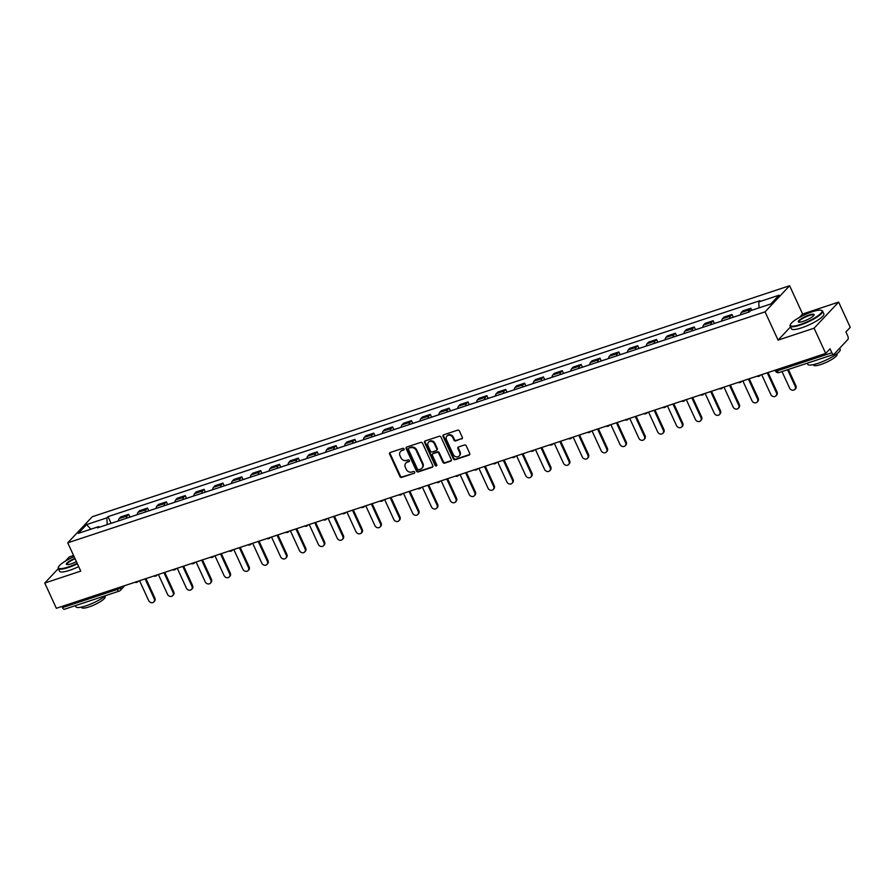 <?xml version="1.0" encoding="UTF-8"?>
<svg xmlns="http://www.w3.org/2000/svg" width="895" height="895" viewBox="0 0 895 895"><rect width="100%" height="100%" fill="white"/><g stroke="black" fill="none" stroke-linecap="round" stroke-linejoin="round"><path stroke-width="1.34" d="M404.059 448.921A0.984 0.85 -136.8 0 0 402.828 448.328L390.22 452.501A1.398 1.208 -136.8 0 0 389.616 454.134L399.92 476.554A1.398 1.208 -136.8 0 0 401.676 477.404L414.284 473.231A0.984 0.85 -136.8 0 0 413.479 471.486L411.845 472.023A4.486 3.882 -136.8 0 1 406.218 469.293L405.357 467.425A4.486 3.882 -136.8 0 1 405.882 463.095A4.486 3.882 -136.8 0 1 407.326 462.189L408.959 461.652A0.984 0.85 -136.8 0 0 408.154 459.907L406.52 460.444A4.486 3.882 -136.8 0 1 400.893 457.714L400.031 455.846A4.486 3.882 -136.8 0 1 400.557 451.516A4.486 3.882 -136.8 0 1 402 450.61L403.634 450.073A0.984 0.85 -136.8 0 0 404.059 448.921M461.697 438.942A1.398 1.208 -136.8 0 0 462.312 437.297L459.426 431.01A1.398 1.208 -136.8 0 0 457.658 430.159L443.663 434.802A1.398 1.208 -136.8 0 0 443.047 436.436L453.362 458.844A1.398 1.208 -136.8 0 0 455.119 459.706L469.114 455.063A1.398 1.208 -136.8 0 0 469.73 453.429L466.239 445.833A1.398 1.208 -136.8 0 0 464.483 444.983L458.486 446.963A1.398 1.208 -136.8 0 0 457.871 448.596L459.605 452.367A3.748 3.244 -136.8 0 1 453.262 454.47L446.471 439.714A3.748 3.244 -136.8 0 1 452.814 437.61L453.955 440.071A1.398 1.208 -136.8 0 0 455.712 440.922L462.189 438.416A1.398 1.208 -136.8 0 0 462.346 438.349M765.068 311.84L778.079 340.122L814.092 328.197L825.705 353.435L56.363 608.287L44.75 583.048L80.763 571.111L67.751 542.829L765.068 311.84L789.614 285.729L92.297 516.728L67.751 542.829M422.529 443.238A1.398 1.208 -136.8 0 0 420.773 442.387L406.777 447.019A1.398 1.208 -136.8 0 0 406.162 448.652L416.466 471.072A1.398 1.208 -136.8 0 0 418.222 471.922L432.229 467.279A1.398 1.208 -136.8 0 0 432.833 465.646L422.529 443.238M425.214 440.911L439.221 436.268A1.398 1.208 -136.8 0 1 440.978 437.129L451.281 459.538A1.398 1.208 -136.8 0 1 450.666 461.171L444.681 463.162A1.398 1.208 -136.8 0 1 442.924 462.301L438.74 453.217A1.398 1.208 -136.8 0 0 436.984 452.367L433.012 453.687A1.398 1.208 -136.8 0 0 432.397 455.32L436.749 464.785A0.984 0.85 -136.8 0 1 435.082 465.333L424.61 442.544A1.398 1.208 -136.8 0 1 425.214 440.911M814.092 328.197L838.637 302.085L850.25 327.335L845.909 331.956L847.71 335.882A2.853 1.298 71.7 0 1 847.901 339.462L834.006 354.241A2.853 1.298 71.7 0 1 833.737 354.42L778.997 372.555A2.853 1.298 -108.3 0 1 777.106 370.888L831.858 352.753A2.853 1.298 71.7 0 0 833.737 354.42M73.591 555.515L69.295 556.936L65.324 561.165M838.637 302.085L802.625 314.022L789.614 285.729M825.705 353.435L830.045 348.815L831.858 352.753M64.664 609.092A2.853 1.298 -108.3 0 1 64.395 609.271A2.853 1.298 -108.3 0 1 62.516 607.604L117.256 589.469A2.853 0.604 -24.7 0 0 120.657 587.623L121.519 586.706M61.979 606.43L62.516 607.604M58.32 568.616L44.75 583.048M126.385 518.283A6.578 2.987 -108.3 0 1 127.191 515.912L119.214 518.563A6.578 2.987 71.7 0 0 118.408 520.924M119.214 518.563L120.713 516.963L128.69 514.323L129.954 517.064M127.191 515.912L128.69 514.323M148.805 510.821L147.541 508.08L139.564 510.721L138.065 512.309A6.578 2.987 71.7 0 0 137.259 514.681M145.236 512.041A6.578 2.987 -108.3 0 1 146.042 509.669L147.541 508.08M167.656 504.579L166.392 501.838L158.415 504.478L156.916 506.067A6.578 2.987 71.7 0 0 156.11 508.438L153.996 509.098A3.569 1.622 -108.3 0 0 153.806 509.199M164.087 505.798A6.578 2.987 -108.3 0 1 164.893 503.426L166.392 501.838M186.507 498.336L185.243 495.584L177.266 498.235L175.767 499.824A6.578 2.987 71.7 0 0 174.961 502.184M182.938 499.544A6.578 2.987 -108.3 0 1 183.743 497.184L185.243 495.584M205.358 492.093L204.094 489.341L196.117 491.981L194.629 493.581A6.578 2.987 71.7 0 0 193.812 495.942M201.789 493.302A6.578 2.987 -108.3 0 1 202.594 490.93L204.094 489.341M224.209 485.84L222.944 483.099L214.979 485.739L213.48 487.327A6.578 2.987 71.7 0 0 212.674 489.699L210.56 490.37A3.569 1.622 -108.3 0 0 210.359 490.46M220.651 487.059A6.578 2.987 -108.3 0 1 221.457 484.687L222.944 483.099M243.071 479.597L241.807 476.856L233.83 479.496L232.331 481.085A6.578 2.987 71.7 0 0 231.525 483.457M239.502 480.816A6.578 2.987 -108.3 0 1 240.308 478.445L241.807 476.856M261.922 473.354L260.658 470.602L252.681 473.254L251.182 474.842A6.578 2.987 71.7 0 0 250.376 477.214L248.262 477.874A3.569 1.622 -108.3 0 0 248.072 477.975M258.353 474.563A6.578 2.987 -108.3 0 1 259.158 472.202L260.658 470.602M280.773 467.112L279.508 464.36L271.532 467L270.033 468.6A6.578 2.987 71.7 0 0 269.227 470.96L267.113 471.631A3.569 1.622 -108.3 0 0 266.923 471.732M277.204 468.32A6.578 2.987 -108.3 0 1 278.009 465.959L279.508 464.36M299.624 460.858L298.359 458.117L290.383 460.757L288.884 462.346A6.578 2.987 71.7 0 0 288.078 464.718M296.055 462.077A6.578 2.987 -108.3 0 1 296.86 459.706L298.359 458.117M318.475 454.615L317.21 451.874L309.234 454.515L307.746 456.103A6.578 2.987 71.7 0 0 306.94 458.475L304.815 459.146A3.569 1.622 -108.3 0 0 304.624 459.236M314.906 455.835A6.578 2.987 -108.3 0 1 315.722 453.463L317.21 451.874M337.325 448.373L336.072 445.632L328.096 448.272L326.597 449.861A6.578 2.987 71.7 0 0 325.791 452.232M333.768 449.581A6.578 2.987 -108.3 0 1 334.573 447.22L336.072 445.632M356.188 442.13L354.923 439.378L346.947 442.018L345.448 443.618A6.578 2.987 71.7 0 0 344.642 445.978M352.619 443.338A6.578 2.987 -108.3 0 1 353.424 440.978L354.923 439.378M375.039 435.887L373.774 433.135L365.798 435.775L364.299 437.375A6.578 2.987 71.7 0 0 363.493 439.736L361.379 440.407A3.569 1.622 -108.3 0 0 361.188 440.497M371.47 437.096A6.578 2.987 -108.3 0 1 372.275 434.724L373.774 433.135M393.889 429.634L392.625 426.893L384.649 429.533L383.149 431.121A6.578 2.987 71.7 0 0 382.344 433.493M390.321 430.853A6.578 2.987 -108.3 0 1 391.126 428.481L392.625 426.893M412.74 423.391L411.476 420.65L403.5 423.29L402 424.879A6.578 2.987 71.7 0 0 401.195 427.251M409.172 424.61A6.578 2.987 -108.3 0 1 409.977 422.239L411.476 420.65M431.591 417.148L430.327 414.396L422.35 417.048L420.863 418.636A6.578 2.987 71.7 0 0 420.057 421.008L417.931 421.668A3.569 1.622 -108.3 0 0 417.741 421.769M428.034 418.357A6.578 2.987 -108.3 0 1 428.839 415.996L430.327 414.396M450.442 410.906L449.189 408.154L441.213 410.794L439.714 412.394A6.578 2.987 71.7 0 0 438.908 414.754M446.885 412.114A6.578 2.987 -108.3 0 1 447.69 409.753L449.189 408.154M469.304 404.652L468.04 401.911L460.064 404.551L458.564 406.14A6.578 2.987 71.7 0 0 457.759 408.512M465.736 405.871A6.578 2.987 -108.3 0 1 466.541 403.5L468.04 401.911M488.155 398.409L486.891 395.668L478.914 398.309L477.415 399.897A6.578 2.987 71.7 0 0 476.61 402.269L474.495 402.94A3.569 1.622 -108.3 0 0 474.305 403.03M484.587 399.629A6.578 2.987 -108.3 0 1 485.392 397.257L486.891 395.668M507.006 392.167L505.742 389.414L497.765 392.066L496.266 393.655A6.578 2.987 71.7 0 0 495.461 396.026M503.437 393.375A6.578 2.987 -108.3 0 1 504.243 391.014L505.742 389.414M525.857 385.924L524.593 383.172L516.616 385.812L515.117 387.412A6.578 2.987 71.7 0 0 514.312 389.772M522.288 387.132A6.578 2.987 -108.3 0 1 523.094 384.772L524.593 383.172M544.708 379.681L543.444 376.929L535.467 379.569L533.979 381.169A6.578 2.987 71.7 0 0 533.174 383.53L531.059 384.201A3.569 1.622 -108.3 0 0 530.858 384.291M541.151 380.89A6.578 2.987 -108.3 0 1 541.956 378.518L543.444 376.929M563.57 373.428L562.306 370.687L554.329 373.327L552.83 374.915A6.578 2.987 71.7 0 0 552.025 377.287M560.001 374.647A6.578 2.987 -108.3 0 1 560.807 372.275L562.306 370.687M582.421 367.185L581.157 364.444L573.18 367.084L571.681 368.673A6.578 2.987 71.7 0 0 570.876 371.045L568.761 371.705A3.569 1.622 -108.3 0 0 568.571 371.805M578.852 368.404A6.578 2.987 -108.3 0 1 579.658 366.033L581.157 364.444M601.272 360.942L600.008 358.19L592.031 360.842L590.532 362.43A6.578 2.987 71.7 0 0 589.727 364.791L587.612 365.462A3.569 1.622 -108.3 0 0 587.422 365.563M597.703 362.151A6.578 2.987 -108.3 0 1 598.509 359.79L600.008 358.19M620.123 354.7L618.859 351.948L610.882 354.588L609.383 356.188A6.578 2.987 71.7 0 0 608.578 358.548M616.554 355.908A6.578 2.987 -108.3 0 1 617.36 353.536L618.859 351.948M638.974 348.446L637.71 345.705L629.733 348.345L628.245 349.934A6.578 2.987 71.7 0 0 627.429 352.306L625.314 352.977A3.569 1.622 -108.3 0 0 625.124 353.066M635.405 349.665A6.578 2.987 -108.3 0 1 636.211 347.294L637.71 345.705M657.825 342.203L656.561 339.462L648.595 342.103L647.096 343.691A6.578 2.987 71.7 0 0 646.291 346.063M654.267 343.423A6.578 2.987 -108.3 0 1 655.073 341.051L656.561 339.462M676.687 335.961L675.423 333.208L667.446 335.86L665.947 337.449A6.578 2.987 71.7 0 0 665.142 339.82M673.118 337.169A6.578 2.987 -108.3 0 1 673.924 334.808L675.423 333.208M695.538 329.718L694.274 326.966L686.297 329.606L684.798 331.206A6.578 2.987 71.7 0 0 683.993 333.567L681.878 334.238A3.569 1.622 -108.3 0 0 681.688 334.338M691.969 330.926A6.578 2.987 -108.3 0 1 692.775 328.566L694.274 326.966M714.389 323.464L713.125 320.723L705.148 323.363L703.649 324.963A6.578 2.987 71.7 0 0 702.843 327.324M710.82 324.684A6.578 2.987 -108.3 0 1 711.626 322.312L713.125 320.723M733.24 317.222L731.976 314.481L723.999 317.121L722.5 318.709A6.578 2.987 71.7 0 0 721.694 321.081M729.671 318.441A6.578 2.987 -108.3 0 1 730.477 316.069L731.976 314.481M751.766 310.274L750.827 308.238L742.85 310.878L741.362 312.467A6.578 2.987 71.7 0 0 740.557 314.839L738.431 315.499A3.569 1.622 -108.3 0 0 738.241 315.599M748.522 312.187A6.578 2.987 -108.3 0 1 749.339 309.827L750.827 308.238M99.446 527.211L98.618 526.629L78.324 533.364L86.569 524.593L106.874 517.858L107.221 524.627M759.049 307.858L758.747 301.928L759.9 300.698L108.026 516.639L106.874 517.858M758.747 301.928L779.053 295.193L770.796 303.964L750.502 310.699L749.339 311.919L97.465 527.86L98.618 526.629M778.079 340.122L790.52 326.888M799.403 317.445L802.625 314.022M111.092 523.318L108.026 516.639M86.569 524.593L90.876 529.202M403.634 450.073L402.493 450.084A4.486 3.882 -136.8 0 0 401.049 451.002A4.486 3.882 -136.8 0 0 400.826 451.27M406.151 462.849A4.486 3.882 -136.8 0 1 406.375 462.581A4.486 3.882 -136.8 0 1 407.818 461.663L408.959 461.652M390.063 452.568A1.398 1.208 -136.8 0 0 390.097 453.62L400.412 476.028A1.398 1.208 -136.8 0 0 402.168 476.878L414.284 473.231M406.61 447.086A1.398 1.208 -136.8 0 0 406.654 448.138L416.958 470.546A1.398 1.208 -136.8 0 0 418.715 471.397L432.71 466.765A1.398 1.208 -136.8 0 0 432.878 466.698M408.881 448.328A0.984 0.85 -136.8 0 0 408.444 449.48L417.495 469.148A0.984 0.85 -136.8 0 0 418.726 469.741L420.449 469.181A4.486 3.882 -136.8 0 0 421.892 468.264A4.486 3.882 -136.8 0 0 422.418 463.934L416.231 450.487A4.486 3.882 -136.8 0 0 410.604 447.757L409.373 447.813A0.984 0.85 -136.8 0 0 409.06 448.003L408.567 448.529M422.116 467.995A4.486 3.882 -136.8 0 0 422.373 467.749A4.486 3.882 -136.8 0 0 422.899 463.409L422.418 463.934M409.373 447.813L411.085 447.243A4.486 3.882 -136.8 0 1 416.723 449.961L422.899 463.409M432.844 453.743A1.398 1.208 -136.8 0 1 433.493 453.161L437.476 451.841A1.398 1.208 -136.8 0 1 439.232 452.691L443.417 461.786A1.398 1.208 -136.8 0 0 445.173 462.637L451.158 460.656A1.398 1.208 -136.8 0 0 451.315 460.589M425.058 440.978A1.398 1.208 -136.8 0 0 425.091 442.029L435.574 464.807A0.984 0.85 -136.8 0 0 436.805 465.411M434.399 443.786A3.748 3.244 -136.8 0 0 428.056 445.889L430.45 451.091A1.398 1.208 -136.8 0 0 432.207 451.941L436.178 450.621A1.398 1.208 -136.8 0 0 436.794 448.988L434.399 443.786L434.892 443.26A3.748 3.244 -136.8 0 0 428.761 442.018M436.827 450.028A1.398 1.208 -136.8 0 0 437.286 448.462L436.794 448.988M434.892 443.26L437.286 448.462M447.176 435.843A3.748 3.244 -136.8 0 1 453.306 437.096L454.436 439.546A1.398 1.208 -136.8 0 0 456.204 440.407L462.189 438.416M459.392 455.712A3.748 3.244 -136.8 0 0 460.097 451.841L459.605 452.367M458.329 447.03A1.398 1.208 -136.8 0 0 458.363 448.082L460.097 451.841M443.506 434.869A1.398 1.208 -136.8 0 0 443.54 435.91L453.854 458.329A1.398 1.208 -136.8 0 0 455.611 459.18L469.606 454.537A1.398 1.208 -136.8 0 0 469.763 454.481M116.104 521.684A3.569 1.622 -108.3 0 1 116.294 521.595L118.408 520.89M139.542 580.732L148.682 600.59A3.289 2.842 -136.8 0 0 154.242 598.744L145.102 578.886M109.693 523.81A3.569 1.622 -108.3 0 1 109.884 523.72L114.236 522.277M145.93 578.617L154.88 598.073A3.289 2.842 43.2 0 1 154.488 601.239L153.851 601.921M134.955 515.442A3.569 1.622 -108.3 0 1 135.145 515.352L137.259 514.647M158.393 574.489L167.533 594.347A3.289 2.842 -136.8 0 0 173.093 592.501L163.953 572.643M128.544 517.567A3.569 1.622 -108.3 0 1 128.735 517.467L133.086 516.035M164.781 572.375L173.731 591.819A3.289 2.842 43.2 0 1 173.339 594.996L172.701 595.678M177.255 568.247L186.384 588.093A3.289 2.842 -136.8 0 0 191.944 586.259L182.815 566.401M147.395 511.325A3.569 1.622 -108.3 0 1 147.585 511.224L151.937 509.781M183.632 566.132L192.582 585.576A3.289 2.842 43.2 0 1 192.201 588.753L191.552 589.425M74.106 556.634A17.43 3.714 -24.7 0 0 58.499 566.994A17.43 3.714 -24.7 0 0 68.311 566.982A17.43 3.714 -24.7 0 0 77.194 563.347M77.406 563.816A17.866 3.804 155.3 0 1 68.333 567.519A17.866 3.804 155.3 0 1 58.242 568.459A17.866 3.804 155.3 0 1 58.287 567.531L58.499 566.994M76.411 561.657A8.715 1.857 155.3 0 1 71.298 563.805A8.715 1.857 155.3 0 1 66.733 564.532A8.715 1.857 155.3 0 1 74.889 558.335M75.102 558.793A8.29 1.768 -24.7 0 0 66.946 564.454A8.29 1.768 -24.7 0 0 67.058 564.611M105.89 595.522A17.866 3.804 155.3 0 1 85.954 605.837A17.866 3.804 155.3 0 1 75.862 606.765L75.348 605.635M86.826 601.832A17.866 3.804 155.3 0 1 84.499 602.659A17.866 3.804 155.3 0 1 82.306 603.331M104.883 596.327L105.118 596.853A12.866 2.741 155.3 0 1 89.019 606.922A12.866 2.741 155.3 0 1 81.747 607.593L81.512 607.078M78.693 566.602A17.866 3.804 155.3 0 1 69.62 570.316A17.866 3.804 155.3 0 1 59.529 571.256L58.242 568.459M800.186 324.549A17.43 3.714 -24.7 0 0 817.034 316.427A17.43 3.714 -24.7 0 0 821.297 310.33A17.43 3.714 -24.7 0 0 812.168 311.807A17.43 3.714 -24.7 0 0 790.375 324.549A17.43 3.714 -24.7 0 0 800.186 324.549M821.297 310.33L821.845 310.52A17.866 3.804 155.3 0 1 822.583 311.091A17.866 3.804 155.3 0 1 800.208 325.086A17.866 3.804 155.3 0 1 790.117 326.015A17.866 3.804 155.3 0 1 790.162 325.086L790.375 324.549M803.184 321.361A8.715 1.857 155.3 0 1 798.62 322.099A8.715 1.857 155.3 0 1 800.745 319.056A8.715 1.857 155.3 0 1 809.169 314.995A8.715 1.857 155.3 0 1 814.07 314.984A8.715 1.857 155.3 0 1 803.184 321.361M813.913 315.275A8.29 1.768 -24.7 0 0 813.879 315.096A8.29 1.768 -24.7 0 0 809.203 315.532A8.29 1.768 -24.7 0 0 798.821 322.021A8.29 1.768 -24.7 0 0 798.944 322.166M839.655 348.233L840.204 349.397A17.866 3.804 155.3 0 1 817.829 363.392A17.866 3.804 155.3 0 1 807.737 364.332L807.223 363.202M818.712 359.398A17.866 3.804 155.3 0 1 816.374 360.215A17.866 3.804 155.3 0 1 814.181 360.898M836.758 353.883L836.993 354.409A12.866 2.741 155.3 0 1 820.894 364.478A12.866 2.741 155.3 0 1 813.633 365.16L813.387 364.634M822.583 311.091L823.859 313.888A17.866 3.804 155.3 0 1 801.495 327.872A17.866 3.804 155.3 0 1 791.404 328.812L790.117 326.015M172.657 502.956A3.569 1.622 -108.3 0 1 172.847 502.856L174.972 502.162M196.106 561.993L205.235 581.851A3.289 2.842 -136.8 0 0 210.795 580.016L201.666 560.158M166.257 505.071A3.569 1.622 -108.3 0 1 166.448 504.981L170.8 503.538M202.483 559.878L211.433 579.333A3.289 2.842 43.2 0 1 211.052 582.5L210.415 583.182M191.508 496.714A3.569 1.622 -108.3 0 1 191.698 496.613L193.823 495.908M214.957 555.75L224.086 575.608A3.289 2.842 -136.8 0 0 229.646 573.762L220.517 553.904M185.108 498.828A3.569 1.622 -108.3 0 1 185.299 498.739L189.65 497.296M221.345 553.636L230.283 573.091A3.289 2.842 43.2 0 1 229.903 576.257L229.265 576.939M233.808 549.508L242.948 569.365A3.289 2.842 -136.8 0 0 248.497 567.519L239.368 547.662M203.959 492.586A3.569 1.622 -108.3 0 1 204.149 492.485L208.501 491.053M240.196 547.393L249.134 566.837A3.289 2.842 43.2 0 1 248.754 570.014L248.116 570.697M229.221 484.217A3.569 1.622 -108.3 0 1 229.411 484.128L231.525 483.423M252.658 543.265L261.799 563.123A3.289 2.842 -136.8 0 0 267.359 561.277L258.219 541.419M222.81 486.343A3.569 1.622 -108.3 0 1 223 486.242L227.352 484.799M259.047 541.151L267.997 560.594A3.289 2.842 43.2 0 1 267.605 563.772L266.967 564.443M271.521 537.011L280.65 556.869A3.289 2.842 -136.8 0 0 286.21 555.034L277.07 535.176M241.661 480.1A3.569 1.622 -108.3 0 1 241.851 480L246.203 478.556M277.897 534.897L286.847 554.352A3.289 2.842 43.2 0 1 286.456 557.529L285.818 558.2M290.372 530.769L299.501 550.626A3.289 2.842 -136.8 0 0 305.061 548.78L295.932 528.934M260.512 473.847A3.569 1.622 -108.3 0 1 260.713 473.757L265.054 472.314M296.748 528.654L305.698 548.109A3.289 2.842 43.2 0 1 305.318 551.275L304.68 551.958M285.773 465.478A3.569 1.622 -108.3 0 1 285.964 465.389L288.089 464.684M309.222 524.526L318.351 544.384A3.289 2.842 -136.8 0 0 323.912 542.538L314.783 522.68M279.374 467.604A3.569 1.622 -108.3 0 1 279.564 467.514L283.916 466.071M315.599 522.411L324.549 541.867A3.289 2.842 43.2 0 1 324.169 545.033L323.531 545.715M328.073 518.283L337.202 538.141A3.289 2.842 -136.8 0 0 342.763 536.295L333.634 516.437M298.225 461.361A3.569 1.622 -108.3 0 1 298.415 461.261L302.767 459.817M334.461 516.169L343.4 535.613A3.289 2.842 43.2 0 1 343.02 538.79L342.382 539.472M323.487 452.993A3.569 1.622 -108.3 0 1 323.677 452.892L325.791 452.199M346.924 512.041L356.065 531.887A3.289 2.842 -136.8 0 0 361.614 530.053L352.485 510.195M317.076 455.119A3.569 1.622 -108.3 0 1 317.266 455.018L321.618 453.575M353.312 509.915L362.262 529.37A3.289 2.842 43.2 0 1 361.871 532.547L361.233 533.219M342.337 446.75A3.569 1.622 -108.3 0 1 342.528 446.65L344.642 445.945M365.775 505.787L374.915 525.645A3.289 2.842 -136.8 0 0 380.476 523.81L371.335 503.952M335.927 448.865A3.569 1.622 -108.3 0 1 336.117 448.775L340.469 447.332M372.163 503.672L381.113 523.127A3.289 2.842 43.2 0 1 380.722 526.294L380.084 526.976M384.637 499.544L393.766 519.402A3.289 2.842 -136.8 0 0 399.327 517.556L390.186 497.698M354.778 442.622A3.569 1.622 -108.3 0 1 354.968 442.533L359.32 441.09M391.014 497.43L399.964 516.885A3.289 2.842 43.2 0 1 399.573 520.051L398.935 520.733M380.039 434.254A3.569 1.622 -108.3 0 1 380.23 434.164L382.344 433.46M403.488 493.302L412.617 513.159A3.289 2.842 -136.8 0 0 418.178 511.313L409.049 491.456M373.629 436.38A3.569 1.622 -108.3 0 1 373.83 436.279L378.171 434.847M409.865 491.187L418.815 510.631A3.289 2.842 43.2 0 1 418.435 513.808L417.797 514.491M398.89 428.011A3.569 1.622 -108.3 0 1 399.08 427.922L401.206 427.217M422.339 487.059L431.468 506.906A3.289 2.842 -136.8 0 0 437.028 505.071L427.899 485.213M392.491 430.137A3.569 1.622 -108.3 0 1 392.681 430.036L397.033 428.593M428.727 484.945L437.666 504.388A3.289 2.842 43.2 0 1 437.286 507.566L436.648 508.237M441.19 480.805L450.319 500.663A3.289 2.842 -136.8 0 0 455.879 498.828L446.75 478.97M411.342 423.883A3.569 1.622 -108.3 0 1 411.532 423.794L415.884 422.35M447.578 478.691L456.517 498.146A3.289 2.842 43.2 0 1 456.137 501.323L455.499 501.994M436.603 415.526A3.569 1.622 -108.3 0 1 436.794 415.425L438.908 414.721M460.041 474.563L469.181 494.42A3.289 2.842 -136.8 0 0 474.742 492.574L465.601 472.728M430.193 417.641A3.569 1.622 -108.3 0 1 430.383 417.551L434.735 416.108M466.429 472.448L475.379 491.903A3.289 2.842 43.2 0 1 474.988 495.069L474.35 495.752M455.454 409.272A3.569 1.622 -108.3 0 1 455.644 409.183L457.759 408.478M478.892 468.32L488.032 488.178A3.289 2.842 -136.8 0 0 493.592 486.332L484.452 466.474M449.044 411.398A3.569 1.622 -108.3 0 1 449.234 411.297L453.586 409.865M485.28 466.205L494.23 485.661A3.289 2.842 43.2 0 1 493.839 488.827L493.201 489.509M497.754 462.077L506.883 481.935A3.289 2.842 -136.8 0 0 512.443 480.089L503.314 460.231M467.895 405.155A3.569 1.622 -108.3 0 1 468.085 405.055L472.437 403.611M504.131 459.963L513.081 479.407A3.289 2.842 43.2 0 1 512.69 482.584L512.052 483.266M493.156 396.787A3.569 1.622 -108.3 0 1 493.346 396.686L495.461 395.993M516.605 455.823L525.734 475.681A3.289 2.842 -136.8 0 0 531.294 473.847L522.165 453.989M486.757 398.913A3.569 1.622 -108.3 0 1 486.947 398.812L491.299 397.369M522.982 453.709L531.932 473.164A3.289 2.842 43.2 0 1 531.552 476.341L530.914 477.013M512.007 390.544A3.569 1.622 -108.3 0 1 512.197 390.444L514.323 389.739M535.456 449.581L544.585 469.439A3.289 2.842 -136.8 0 0 550.145 467.604L541.016 447.746M505.608 392.659A3.569 1.622 -108.3 0 1 505.798 392.569L510.15 391.126M541.844 447.466L550.783 466.921A3.289 2.842 43.2 0 1 550.403 470.088L549.765 470.77M554.307 443.338L563.436 463.196A3.289 2.842 -136.8 0 0 568.996 461.35L559.867 441.492M524.459 386.416A3.569 1.622 -108.3 0 1 524.649 386.327L529.001 384.884M560.695 441.224L569.634 460.679A3.289 2.842 43.2 0 1 569.254 463.845L568.616 464.527M549.72 378.048A3.569 1.622 -108.3 0 1 549.91 377.958L552.025 377.254M573.158 437.096L582.298 456.953A3.289 2.842 -136.8 0 0 587.858 455.107L578.718 435.25M543.31 380.174A3.569 1.622 -108.3 0 1 543.5 380.073L547.852 378.641M579.546 434.981L588.496 454.425A3.289 2.842 43.2 0 1 588.104 457.602L587.467 458.285M592.009 430.853L601.149 450.7A3.289 2.842 -136.8 0 0 606.709 448.865L597.569 429.007M562.161 373.931A3.569 1.622 -108.3 0 1 562.351 373.83L566.703 372.387M598.397 428.739L607.347 448.182A3.289 2.842 43.2 0 1 606.955 451.36L606.318 452.031M610.871 424.599L620 444.457A3.289 2.842 -136.8 0 0 625.56 442.622L616.431 422.764M581.012 367.677A3.569 1.622 -108.3 0 1 581.213 367.588L585.554 366.144M617.248 422.485L626.198 441.94A3.289 2.842 43.2 0 1 625.818 445.106L625.169 445.788M606.273 359.32A3.569 1.622 -108.3 0 1 606.463 359.219L608.589 358.515M629.722 418.357L638.851 438.214A3.289 2.842 -136.8 0 0 644.411 436.368L635.282 416.522M599.874 361.435A3.569 1.622 -108.3 0 1 600.064 361.345L604.416 359.902M636.099 416.242L645.049 435.697A3.289 2.842 43.2 0 1 644.668 438.863L644.031 439.546M648.573 412.114L657.702 431.972A3.289 2.842 -136.8 0 0 663.262 430.126L654.133 410.268M618.725 355.192A3.569 1.622 -108.3 0 1 618.915 355.091L623.267 353.659M654.961 410L663.9 429.443A3.289 2.842 43.2 0 1 663.519 432.621L662.882 433.303M643.975 346.824A3.569 1.622 -108.3 0 1 644.176 346.734L646.291 346.029M667.424 405.871L676.564 425.729A3.289 2.842 -136.8 0 0 682.113 423.883L672.984 404.025M637.576 348.949A3.569 1.622 -108.3 0 1 637.766 348.849L642.118 347.405M673.812 403.757L682.751 423.201A3.289 2.842 43.2 0 1 682.37 426.378L681.733 427.049M662.837 340.581A3.569 1.622 -108.3 0 1 663.027 340.48L665.142 339.787M686.275 399.617L695.415 419.475A3.289 2.842 -136.8 0 0 700.975 417.641L691.835 397.783M656.427 342.707A3.569 1.622 -108.3 0 1 656.617 342.606L660.969 341.163M692.663 397.503L701.613 416.958A3.289 2.842 43.2 0 1 701.221 420.135L700.584 420.807M705.137 393.375L714.266 413.233A3.289 2.842 -136.8 0 0 719.826 411.387L710.686 391.54M675.277 336.453A3.569 1.622 -108.3 0 1 675.468 336.363L679.82 334.92M711.514 391.26L720.464 410.715A3.289 2.842 43.2 0 1 720.072 413.882L719.435 414.564M700.539 328.085A3.569 1.622 -108.3 0 1 700.729 327.995L702.843 327.29M723.988 387.132L733.117 406.99A3.289 2.842 -136.8 0 0 738.677 405.144L729.548 385.286M694.128 330.21A3.569 1.622 -108.3 0 1 694.33 330.121L698.671 328.678M730.365 385.018L739.315 404.473A3.289 2.842 43.2 0 1 738.934 407.639L738.297 408.321M719.39 321.842A3.569 1.622 -108.3 0 1 719.58 321.752L721.706 321.048M742.839 380.89L751.968 400.747A3.289 2.842 -136.8 0 0 757.528 398.901L748.399 379.044M712.991 323.968A3.569 1.622 -108.3 0 1 713.181 323.867L717.533 322.424M749.227 378.775L758.166 398.219A3.289 2.842 43.2 0 1 757.785 401.396L757.148 402.079M761.69 374.647L770.819 394.494A3.289 2.842 -136.8 0 0 776.379 392.659L767.25 372.801M731.841 317.725A3.569 1.622 -108.3 0 1 732.032 317.624L736.384 316.181M768.078 372.521L777.017 391.976A3.289 2.842 43.2 0 1 776.636 395.154L775.999 395.825M781.995 371.559L789.681 388.251A3.289 2.842 -136.8 0 0 795.23 386.416L787.555 369.713M788.383 369.445L795.879 385.734A3.289 2.842 43.2 0 1 795.487 388.9L794.849 389.582M120.411 587.075L120.657 587.623A2.853 2.472 -136.8 0 1 119.404 590.957A2.853 1.298 -108.3 0 1 119.136 591.136A2.853 1.298 -108.3 0 1 117.256 589.469L116.719 588.295M730.477 316.069L722.5 318.709M711.626 322.312L703.649 324.963M692.775 328.566L684.798 331.206M673.924 334.808L665.947 337.449M655.073 341.051L647.096 343.691M636.211 347.294L628.245 349.934M617.36 353.536L609.383 356.188M598.509 359.79L590.532 362.43M579.658 366.033L571.681 368.673M560.807 372.275L552.83 374.915M541.956 378.518L533.979 381.169M523.094 384.772L515.117 387.412M504.243 391.014L496.266 393.655M485.392 397.257L477.415 399.897M466.541 403.5L458.564 406.14M447.69 409.753L439.714 412.394M428.839 415.996L420.863 418.636M409.977 422.239L402 424.879M391.126 428.481L383.149 431.121M372.275 434.724L364.299 437.375M353.424 440.978L345.448 443.618M334.573 447.22L326.597 449.861M315.722 453.463L307.746 456.103M296.86 459.706L288.884 462.346M278.009 465.959L270.033 468.6M259.158 472.202L251.182 474.842M240.308 478.445L232.331 481.085M221.457 484.687L213.48 487.327M202.594 490.93L194.629 493.581M183.743 497.184L175.767 499.824M164.893 503.426L156.916 506.067M146.042 509.669L138.065 512.309M749.339 309.827L741.362 312.467M138.345 581.135A2.853 2.472 43.2 0 1 137.092 582.175M157.196 574.881A2.853 2.472 43.2 0 1 155.943 575.932M176.047 568.638A2.853 2.472 43.2 0 1 174.805 569.69M194.897 562.396A2.853 2.472 43.2 0 1 193.656 563.436M213.76 556.153A2.853 2.472 43.2 0 1 212.507 557.193M232.61 549.899A2.853 2.472 43.2 0 1 231.357 550.951M251.461 543.657A2.853 2.472 43.2 0 1 250.208 544.708M270.312 537.414A2.853 2.472 43.2 0 1 269.059 538.454M289.163 531.171A2.853 2.472 43.2 0 1 287.921 532.212M308.014 524.929A2.853 2.472 43.2 0 1 306.772 525.969M326.876 518.675A2.853 2.472 43.2 0 1 325.623 519.726M345.727 512.432A2.853 2.472 43.2 0 1 344.474 513.484M364.578 506.19A2.853 2.472 43.2 0 1 363.325 507.23M383.429 499.947A2.853 2.472 43.2 0 1 382.187 500.987M402.28 493.693A2.853 2.472 43.2 0 1 401.038 494.745M421.131 487.451A2.853 2.472 43.2 0 1 419.889 488.502M439.993 481.208A2.853 2.472 43.2 0 1 438.74 482.248M458.844 474.965A2.853 2.472 43.2 0 1 457.591 476.006M477.695 468.723A2.853 2.472 43.2 0 1 476.442 469.763M496.546 462.469A2.853 2.472 43.2 0 1 495.304 463.52M515.397 456.226A2.853 2.472 43.2 0 1 514.155 457.267M534.259 449.984A2.853 2.472 43.2 0 1 533.006 451.024M553.11 443.741A2.853 2.472 43.2 0 1 551.857 444.781M571.961 437.487A2.853 2.472 43.2 0 1 570.708 438.539M590.812 431.245A2.853 2.472 43.2 0 1 589.559 432.296M609.663 425.002A2.853 2.472 43.2 0 1 608.421 426.042M628.514 418.759A2.853 2.472 43.2 0 1 627.272 419.8M647.376 412.505A2.853 2.472 43.2 0 1 646.123 413.557M666.227 406.263A2.853 2.472 43.2 0 1 664.974 407.314M685.078 400.02A2.853 2.472 43.2 0 1 683.825 401.061M703.929 393.778A2.853 2.472 43.2 0 1 702.687 394.818M722.78 387.535A2.853 2.472 43.2 0 1 721.538 388.575M741.631 381.281A2.853 2.472 43.2 0 1 740.389 382.333M760.493 375.039A2.853 2.472 43.2 0 1 759.24 376.09M776.569 369.713L777.106 370.888A2.853 0.604 -24.7 0 1 775.495 371.033A2.853 2.853 0 0 0 778.997 372.555A2.853 1.298 -108.3 0 0 779.265 372.376M154.88 598.073L154.242 598.744M173.731 591.819L173.093 592.501M192.582 585.576L191.944 586.259M211.433 579.333L210.795 580.016M230.283 573.091L229.646 573.762M249.134 566.837L248.497 567.519M267.997 560.594L267.359 561.277M286.847 554.352L286.21 555.034M305.698 548.109L305.061 548.78M324.549 541.867L323.912 542.538M343.4 535.613L342.763 536.295M362.262 529.37L361.614 530.053M381.113 523.127L380.476 523.81M399.964 516.885L399.327 517.556M418.815 510.631L418.178 511.313M437.666 504.388L437.028 505.071M456.517 498.146L455.879 498.828M475.379 491.903L474.742 492.574M494.23 485.661L493.592 486.332M513.081 479.407L512.443 480.089M531.932 473.164L531.294 473.847M550.783 466.921L550.145 467.604M569.634 460.679L568.996 461.35M588.496 454.425L587.858 455.107M607.347 448.182L606.709 448.865M626.198 441.94L625.56 442.622M645.049 435.697L644.411 436.368M663.9 429.443L663.262 430.126M682.751 423.201L682.113 423.883M701.613 416.958L700.975 417.641M720.464 410.715L719.826 411.387M739.315 404.473L738.677 405.144M758.166 398.219L757.528 398.901M777.017 391.976L776.379 392.659M795.879 385.734L795.23 386.416M134.854 582.287A2.853 2.853 0 0 0 138.009 581.593L138.49 581.079M153.705 576.044A2.853 2.853 0 0 0 156.86 575.351L157.352 574.836M172.556 569.791A2.853 2.853 0 0 0 175.711 569.108L176.203 568.593M191.407 563.548A2.853 2.853 0 0 0 194.573 562.865L195.054 562.34M210.269 557.305A2.853 2.853 0 0 0 213.424 556.612L213.905 556.097M229.12 551.063A2.853 2.853 0 0 0 232.275 550.369L232.756 549.854M247.971 544.82A2.853 2.853 0 0 0 251.126 544.126L251.618 543.612M266.822 538.566A2.853 2.853 0 0 0 269.977 537.884L270.469 537.358M285.673 532.324A2.853 2.853 0 0 0 288.828 531.63L289.32 531.115M304.524 526.081A2.853 2.853 0 0 0 307.69 525.387L308.171 524.873M323.386 519.838A2.853 2.853 0 0 0 326.541 519.145L327.022 518.63M342.237 513.585A2.853 2.853 0 0 0 345.392 512.902L345.873 512.387M361.088 507.342A2.853 2.853 0 0 0 364.243 506.659L364.735 506.134M379.939 501.099A2.853 2.853 0 0 0 383.094 500.406L383.586 499.891M398.79 494.857A2.853 2.853 0 0 0 401.956 494.163L402.437 493.648M417.652 488.614A2.853 2.853 0 0 0 420.807 487.92L421.288 487.406M436.503 482.36A2.853 2.853 0 0 0 439.658 481.678L440.139 481.152M455.354 476.118A2.853 2.853 0 0 0 458.508 475.424L458.99 474.909M474.205 469.875A2.853 2.853 0 0 0 477.359 469.181L477.852 468.667M493.055 463.632A2.853 2.853 0 0 0 496.21 462.939L496.703 462.424M511.906 457.379A2.853 2.853 0 0 0 515.072 456.696L515.554 456.181M530.769 451.136A2.853 2.853 0 0 0 533.923 450.442L534.404 449.928M549.619 444.893A2.853 2.853 0 0 0 552.774 444.2L553.255 443.685M568.47 438.651A2.853 2.853 0 0 0 571.625 437.957L572.106 437.442M587.321 432.397A2.853 2.853 0 0 0 590.476 431.714L590.968 431.2M606.172 426.154A2.853 2.853 0 0 0 609.327 425.472L609.819 424.946M625.023 419.912A2.853 2.853 0 0 0 628.189 419.218L628.67 418.703M643.885 413.669A2.853 2.853 0 0 0 647.04 412.975L647.521 412.461M662.736 407.426A2.853 2.853 0 0 0 665.891 406.733L666.372 406.218M681.587 401.173A2.853 2.853 0 0 0 684.742 400.49L685.234 399.975M700.438 394.93A2.853 2.853 0 0 0 703.593 394.236L704.085 393.722M719.289 388.687A2.853 2.853 0 0 0 722.444 387.994L722.936 387.479M738.14 382.445A2.853 2.853 0 0 0 741.306 381.751L741.787 381.236M757.002 376.191A2.853 2.853 0 0 0 760.157 375.508L760.638 374.994M775.115 370.194L775.495 371.033M124.797 585.621L120.322 590.376A2.853 2.853 0 0 1 119.136 591.136L64.395 609.271"/></g></svg>
